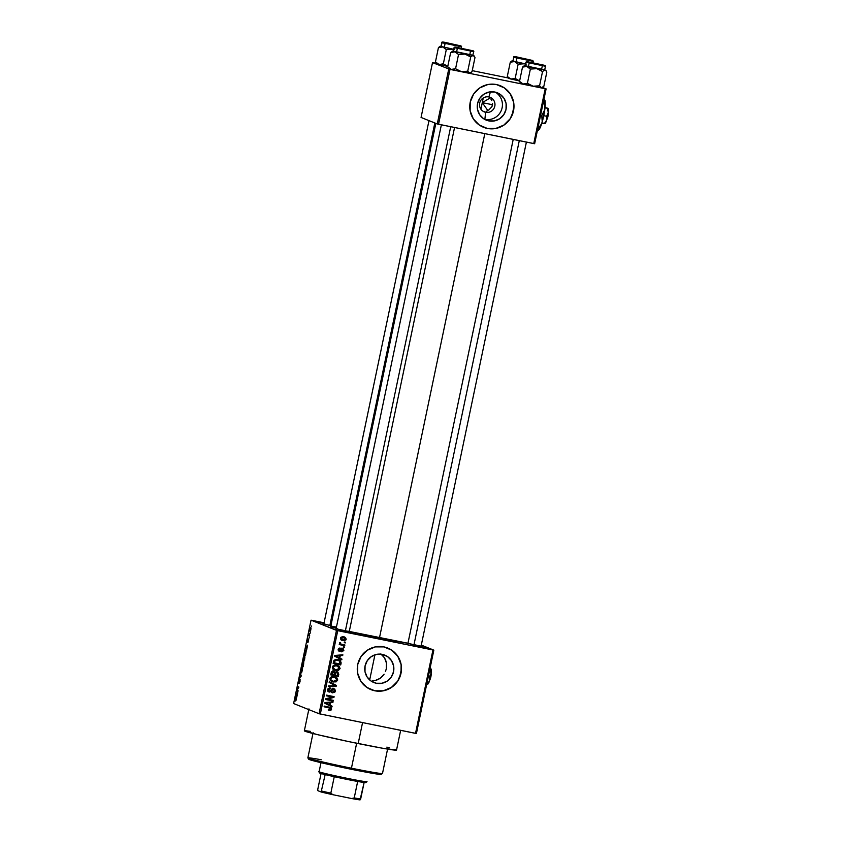 <?xml version="1.0" encoding="UTF-8"?>
<svg xmlns="http://www.w3.org/2000/svg" width="842" height="842" viewBox="0 0 842 842"><rect width="100%" height="100%" fill="white"/><g stroke="black" fill="none" stroke-linecap="round" stroke-linejoin="round"><path stroke-width="1.26" d="M417.453 646.14L427.062 648.414L414.075 645.919L410.801 644.961L417.453 646.14M323.949 623.438L317.823 621.912L324.044 622.943M346.041 631.637L355.661 633.91L342.673 631.416L339.4 630.458L346.041 631.637M488.844 96.956A7.852 7.725 111.8 0 0 479.666 103.092A7.852 7.725 111.8 0 0 485.634 112.312L484.866 119.332A14.756 14.524 -68.2 0 1 484.403 119.227A14.756 14.524 111.8 0 0 484.866 119.332L488.781 120.901A14.756 14.524 -68.2 0 1 477.888 102.303A14.756 14.524 -68.2 0 1 494.812 92.031L500.032 94.23L504 98.303L506.105 103.608L506.031 109.355L503.8 114.659L499.738 118.711L494.464 120.911L488.781 120.901L483.561 118.69L479.603 114.628L477.488 109.313L477.561 103.577L479.803 98.272L483.866 94.209L489.139 92.02L494.812 92.031A14.756 14.524 -68.2 0 1 505.716 110.628A14.756 14.524 -68.2 0 1 488.781 120.901L484.866 119.332A14.756 14.524 111.8 0 0 495.264 92.125A14.756 14.524 -68.2 0 1 484.866 119.332L485.634 112.312A7.852 7.725 -68.2 0 1 479.835 102.419A7.852 7.725 -68.2 0 1 490.16 97.346A7.852 7.725 -68.2 0 1 485.634 112.312L483.266 111.365L485.634 112.312A7.852 7.725 111.8 0 0 494.812 106.176A7.852 7.725 111.8 0 0 488.844 96.956L490.465 91.82L488.844 96.956M483.529 127.31L483.455 127.279A22.418 22.071 111.8 0 0 487.213 128.405L487.286 128.426A22.418 22.071 -68.2 0 1 470.731 100.166A22.418 22.071 -68.2 0 1 496.454 84.558L487.823 84.547L479.814 87.873L473.636 94.041L470.236 102.103L470.131 110.828L473.33 118.901L479.361 125.079L487.286 128.426L495.917 128.447L503.926 125.111L510.105 118.954L513.504 110.891L513.62 102.156L510.41 94.094L504.39 87.905L496.454 84.558A22.418 22.071 -68.2 0 1 513.02 112.817A22.418 22.071 -68.2 0 1 487.286 128.426L487.213 128.405A22.418 22.071 111.8 0 0 500.169 85.663L500.211 85.684M376.29 683.251A14.756 14.524 -68.2 0 1 365.396 664.654A14.756 14.524 -68.2 0 1 382.321 654.381L387.541 656.592L391.509 660.654L393.614 665.959L393.551 671.706L391.309 677.01L387.246 681.073L381.973 683.262L376.29 683.251L371.08 681.041L367.112 676.979L364.996 671.663L365.07 665.927L367.312 660.623L371.375 656.56L376.648 654.371L382.321 654.381A14.756 14.524 -68.2 0 1 393.225 672.979A14.756 14.524 -68.2 0 1 376.29 683.251L371.522 681.336L376.29 683.251M370.996 689.64A22.418 22.071 111.8 0 0 374.722 690.756L374.795 690.787A22.418 22.071 -68.2 0 1 358.239 662.517A22.418 22.071 -68.2 0 1 383.963 646.909L375.332 646.898L367.322 650.224L361.144 656.392L357.745 664.454L357.639 673.179L360.839 681.252L366.87 687.43L374.795 690.787L383.426 690.798L391.446 687.461L397.624 681.304L401.024 673.242L401.129 664.506L397.919 656.444L391.898 650.256L383.963 646.909A22.418 22.071 -68.2 0 1 400.529 675.168A22.418 22.071 -68.2 0 1 374.795 690.787L374.722 690.756A22.418 22.071 111.8 0 0 387.678 648.014M324.138 623.954L331.695 625.922L323.844 623.911M420.979 646.13L407.917 643.404M349.146 631.532L336.084 628.816M308.93 708.89L304.351 730.824A47.089 1.473 11.8 0 0 358.187 743.56L362.565 722.604L358.187 743.56A47.089 1.473 11.8 0 0 396.529 750.085L400.655 730.34M349.272 631.458A42.605 1.337 11.8 0 0 379.447 637.962L484.803 133.646L379.447 637.962A42.605 1.337 11.8 0 0 407.949 643.277M482.287 102.65L480.919 109.228L482.287 102.65L487.897 110.639L482.287 102.65L490.097 97.967L482.287 102.65L492.528 104.734L482.287 102.65L483.266 97.956L482.287 102.65M484.75 111.502L483.266 111.365L484.75 111.502M487.529 110.839L486.192 111.333L487.529 110.839M492.581 103.682L491.96 106.681L488.707 110.049L491.96 106.681L492.581 103.682M491.844 100.608L490.981 99.198L491.844 100.608M421.305 645.119L433.84 650.14L416.422 733.508L433.84 650.14L421.305 645.119M336.474 630.363L319.055 713.732L293.626 703.533L311.045 620.175L336.474 630.363L432.946 649.992L415.527 733.361L320.328 714.016L337.737 630.658L433.84 650.14L432.946 649.992L415.527 733.361L416.422 733.508L319.055 713.732L320.328 714.016L337.737 630.658L311.045 620.175L324.086 622.785L311.045 620.175L293.626 703.533L319.055 713.732L336.474 630.363M310.782 627.522L309.982 631.416L310.877 629.669L310.488 627.648L309.74 630.911L310.161 631.405L310.698 630.363L310.751 627.511M309.656 635.394L309.067 633.531L308.572 635.721L309.509 636.089L309.067 633.531L308.572 635.721L309.509 636.089L309.656 635.394M308.582 639.067L307.867 641.541L308.161 639.004L307.551 640.52L307.488 642.193L308.698 639.825L307.877 642.457L308.677 639.215L307.677 641.457L308.161 639.004L307.551 640.52L307.551 642.193L308.509 639.867L308.067 642.299L308.561 639.067M305.825 650.392L304.204 654.823L305.488 655.339L305.878 650.413L304.204 654.823L305.488 655.339L305.762 650.371M303.552 664.643L303.741 662.538L303.099 663.191L302.836 662.401L301.804 666.285L303.099 666.801L303.615 662.37L303.099 663.191L302.983 662.328L301.804 666.285L303.099 666.801L303.552 664.643M301.204 675.842L300.373 673.137L300.973 676.168L299.342 678.084L301.068 676.526L300.836 675.779L299.342 678.084L301.068 676.526L300.373 673.137L301.204 675.852M298.1 690.735L297.068 690.324L298.868 687.051L297.573 686.535L297.437 687.23L298.468 687.64L296.658 690.914L297.952 691.44L298.1 690.735L297.068 690.324L298.868 687.051L297.573 686.535L297.437 687.23L298.468 687.64L296.658 690.914L297.952 691.44L298.1 690.735M295.942 700.66L296.395 698.207L295.289 697.502L296.195 698.776L295.542 700.954L296.163 697.85L295.289 697.502L295.142 698.197L296.173 698.723L295.542 700.954M296.879 696.587L297.784 692.229L296.026 693.945L296.721 697.313L297.784 692.229L296.026 693.945L296.879 696.587M300.057 681.452L300.026 679.147L298.752 682.441L299.447 679.105L298.531 682.999L299.962 679.82L299.699 682.799L300.131 679.126L298.973 682.315L298.71 681.052L298.657 683.178L299.994 679.82L299.142 683.588L300.057 681.452M302.246 667.548L301.026 669.969L301.131 672.937L302.404 670.2L302.51 667.948L301.836 667.738L300.805 672.221L301.394 672.874L302.341 670.506L302.194 667.527M304.636 656.076L303.415 658.497L303.604 661.486L304.962 656.96L304.394 656.107L303.657 657.549L303.594 661.486L304.741 659.033L304.593 656.065M306.709 649.519L307.614 645.161L305.709 647.614L306.551 650.256L307.614 645.161L305.709 647.614L306.709 649.519M309.246 637.383L309.098 638.089L309.246 637.383M310.245 632.605L310.098 633.3L310.245 632.605M311.614 626.016L311.466 626.722L311.614 626.016M345.473 642.204L344.399 641.993L344.252 642.688L345.325 642.909L345.473 642.204L344.399 641.993L344.252 642.688L345.325 642.909L345.473 642.204M344.473 646.993L343.399 646.772L343.252 647.477L344.325 647.687L344.473 646.993L343.399 646.772L343.252 647.477L344.325 647.687L344.473 646.993M341.947 659.128L339.81 658.065L340.305 655.644L342.694 655.508L342.852 654.771L334.811 655.465L334.663 656.192L341.789 659.854L341.947 659.128L341.199 658.833L341.063 659.486L341.199 658.833L341.947 659.128L339.81 658.065L340.305 655.644L342.694 655.508L342.852 654.771L334.811 655.465L334.663 656.192L341.789 659.854L341.947 659.128M337.516 665.369L339.315 668.359L337.705 670.116L338.452 670.411L340.094 668.348L338.758 665.959L334.642 665.096L332.38 666.748L332.758 669.011L335.369 670.506L338.452 670.411L334.969 670.285L338.452 670.411L340.052 668.653L339.315 666.422L336.737 665.169C334.663 664.622 333.179 665.254 332.285 667.074L334.411 670.2L335.705 670.579L334.063 670.043M335.116 676.842L336.916 679.82L335.316 681.588L336.053 681.883L337.705 679.81L336.358 677.431L333.011 676.494L330.127 677.905L330.169 680.199L332.653 681.883L336.053 681.883L332.569 681.746L336.053 681.883L337.663 680.125L336.916 677.884L334.348 676.642C332.264 676.094 330.78 676.726 329.885 678.536L332.022 681.673L333.306 682.041L331.664 681.515M333.495 689.145L332.758 688.851L330.969 690.303L331.706 690.598L333.779 689.24L332.758 688.851L334.495 690.829L332.327 692.861L335.369 691.072L334.8 689.03L332.516 688.482L329.611 691.366L328.464 689.777L330.274 687.977L327.791 688.988L327.748 691.029L329.422 692.061L331.043 691.566L332.59 689.303L334.116 689.43L334.4 691.166L332.327 692.861L334.842 692.187L335.369 691.072L334.632 690.777L331.59 692.566M332.106 706.196L329.969 705.133L330.474 702.712L332.864 702.565L333.022 701.839L324.98 702.533L324.823 703.259L331.958 706.922L332.106 706.196L331.369 705.901L331.232 706.554L331.369 705.901L332.106 706.196L329.969 705.133L330.474 702.712L332.864 702.565L333.022 701.839L324.98 702.533L324.823 703.259L331.958 706.922L332.106 706.196M329.959 708.711L328.559 707.543L330.695 709.006L328.948 709.532L328.906 710.259L331.095 710.048L331.306 707.996L324.233 706.08L324.096 706.785L330.496 708.29L330.527 709.353L328.948 709.532L328.906 710.259L330.811 710.206L328.17 709.953M333.327 700.344L327.275 699.113L333.948 697.408L334.106 696.65L326.528 695.113L326.38 695.808L332.453 697.05L325.77 698.755L325.612 699.502L333.19 701.039L333.327 700.344L327.275 699.113L333.948 697.408L334.106 696.65L326.528 695.113L326.38 695.808L332.453 697.05L325.77 698.755L325.612 699.502L333.19 701.039L333.327 700.344M336.442 685.451L329.327 681.725L329.169 682.452L335.474 685.651L328.443 685.946L328.296 686.662L336.295 686.135L336.442 685.451L335.705 685.156L335.558 685.841L336.295 686.135L336.442 685.451L329.327 681.725L329.169 682.452L335.474 685.651L328.443 685.946L328.296 686.662L336.295 686.135L328.369 686.314L336.442 685.451M338.779 674.253L337.842 671.969L334.948 672.242L332.737 671.148L331.464 671.958L330.759 674.874L338.326 676.41L338.779 674.253L338.042 673.958L337.589 676.115L338.326 676.41L338.779 674.253L337 671.674L334.948 672.242L333.516 671.169L331.211 672.705L330.759 674.874L338.326 676.41L330.79 674.737L337.589 676.115L338.042 673.958L338.779 674.253M341.157 662.896L340.326 660.507L336.211 659.328L334.011 660.265L333.148 663.401L340.726 664.948L341.157 662.896L340.421 662.601L339.989 664.643L340.726 664.948L341.157 662.896L339.179 659.854L337.874 659.475L333.937 660.37L333.148 663.401L340.726 664.948L333.179 663.264L339.989 664.643L340.421 662.601L341.157 662.896M342.336 649.992L341.673 648.877L343.073 650.287L341.726 651.845L343.852 650.498L343.368 648.887L341.336 648.519L339.41 650.54L338.926 649.498L340.052 648.066L338.558 648.508L338.105 650.013L339.073 651.171L340.642 650.982L342.136 649.161L343.073 650.287L341.726 651.845L343.852 650.498L343.104 650.203L340.978 651.54M344.894 645.004L340.81 643.993L339.894 642.425L339.484 642.941L340.263 644.056L339.389 643.877L339.242 644.583L344.746 645.698L344.894 645.004L340.936 644.056L339.894 642.425L339.463 643.025L340.263 644.056L339.389 643.877L339.242 644.583L344.746 645.698L344.894 645.004M344.315 636.91L346.188 639.288L345.515 637.51L342.726 636.636L340.936 637.278L340.557 639.11L343.168 640.699L345.883 639.962L346.188 639.288L345.452 638.994L342.189 640.352L346.188 639.288L344.715 637.047L343.683 636.752L340.484 638.131L342.926 640.657L341.62 640.215M372.396 680.831L375.185 680.515L372.396 680.831M377.837 679.652L375.185 680.515L380.247 678.273L377.837 679.652M382.363 676.421L380.247 678.273L384.12 674.168L382.363 676.421M385.447 671.6L386.299 668.79L385.447 671.6M386.636 665.917L386.299 668.79L386.436 663.054L386.636 665.917M385.731 660.338L386.436 663.054L384.52 657.855L385.731 660.338M382.847 655.676L384.52 657.855L380.763 653.876L382.847 655.676M448.733 69.107L437.272 123.953L421.063 117.448L432.514 62.613L449.996 69.402L545.206 88.736L533.744 143.582L438.545 124.248L449.996 69.402L546.1 88.884L534.638 143.729L546.1 88.884L542.48 87.431L546.1 88.884L545.206 88.736L533.744 143.582L534.638 143.729L437.272 123.953L438.545 124.248L449.996 69.402L432.514 62.613L436.303 63.339L432.514 62.613L421.063 117.448L437.272 123.953L448.733 69.107M472.236 70.644L508.136 77.938L472.236 70.644M490.191 98.072L489.149 97.146L490.191 98.072M435.84 123.374L330.738 626.448A42.605 1.337 11.8 0 0 336.2 628.269M324.223 623.501L317.823 621.891L324.665 623.069M349.251 631.563L336.379 628.858M421.084 646.151L408.212 643.446M408.665 643.393L348.325 631.237M337.137 628.511L330.759 626.416L336.474 626.964M396.519 750.117L382.121 748.159L349.167 741.697L316.96 734.508L304.372 730.803M305.499 730.74L310.403 731.351M386.846 747.128L389.457 747.801M394.909 749.338L396.424 749.948M374.722 690.756L379.037 691.187M383.352 690.766L391.372 687.44L397.55 681.273M399.634 677.41L401.423 668.843M401.055 664.485L397.845 656.413L391.825 650.234M487.213 128.405L491.528 128.837M495.843 128.416L503.853 125.079L510.031 118.922M512.125 115.049L513.915 106.492M513.546 102.124L510.336 94.062L504.316 87.873M330.043 707.291L331.58 709.227L330.443 707.427L324.233 706.08L324.096 706.785L330.285 708.143M329.296 707.838L324.117 706.638L329.064 707.659M330.811 710.206L331.58 709.227L330.843 708.932L330.075 709.911L330.811 710.206M328.643 710.038L330.59 709.522L330.243 707.417M332.201 701.912L332.864 702.565L329.738 702.417L330.474 702.712L329.738 702.417L329.233 704.838L331.369 705.901L329.233 704.838L329.738 702.417L332.201 701.912M325.98 703.112L327.064 703.617L325.707 703.007L329.538 702.775L329.138 704.712L325.317 702.849M324.97 702.712L329.538 702.775L328.801 702.481L329.538 702.775L329.138 704.712L325.707 703.007M332.569 700.186L333.19 701.039L325.643 699.365L332.443 700.744L332.569 700.186M331.716 696.755L326.412 695.671L331.716 696.755M333.337 696.502L333.948 697.408L326.528 698.818L333.211 697.102L333.337 696.502M332.895 688.156L335.369 691.072L333.632 688.451L331.601 689.145L330.222 691.271L329.401 691.335L327.727 689.482L328.359 688.535L329.496 688.398L327.727 689.482L328.464 689.777L330.232 688.693L329.527 687.925L330.232 688.693L330.274 687.977L327.57 689.619L329.233 692.029L331.706 690.598L330.969 690.303L328.496 691.735L329.233 692.029L328.412 691.714M328.033 691.598L329.233 692.029M329.401 691.335L327.927 690.619L327.727 689.482L328.664 691.04L329.485 690.977M332.085 692.629L333.516 692.345L334.569 691.019L334.558 689.461L333.316 688.272M328.296 691.682L329.99 691.503L331.853 689.009L333.022 688.935M329.264 691.766L329.99 691.503M329.306 681.799L335.705 685.156L329.306 681.799M331.906 681.588L334.979 681.704L336.916 679.82L337.663 680.125L336.916 679.82L336.179 677.589L336.916 677.884L334.99 676.779M331.716 680.768L330.264 679.694L330.117 678.136L331.117 677.147L333.222 677M333.443 677.042L331.664 676.989L330.043 678.42L331.601 680.725L330.043 678.42L330.78 678.715L332.401 677.284L331.664 676.989L335.19 677.631L336.768 679.947L333.464 681.346L332.337 681.02M332.779 670.874L334.948 672.242L333.432 671.106M336.263 671.379L338.042 673.958L337.474 671.916M338.084 673.726L338.116 673.053M334.79 672.484L336.126 672.074L334.485 673.316L335.221 673.621L334.485 673.316L334.2 674.695L334.937 674.989L335.221 673.621L336.863 672.369L337.958 673.305L337.589 675.537L334.2 674.695L334.653 672.747M336.126 672.074L337.221 673.011M333.495 671.895L334.4 672.758L334.053 674.81L331.79 674.358L332.358 672.211L333.821 671.99L332.758 671.6L333.664 672.463L332.758 671.6L333.495 671.895L332.758 671.6L331.306 672.842L332.043 673.137L331.306 672.842L331.053 674.063L331.79 674.358L333.495 671.895L334.4 672.758L334.053 674.81L331.053 674.063L331.622 671.916L332.622 671.579M336.863 672.369L337.958 673.305L337.589 675.537L334.937 674.989L335.526 672.779L337.232 672.474L336.484 672.179M333.821 671.99L334.4 672.758M334.306 670.116L337.379 670.232L339.315 668.359L340.052 668.653L339.315 668.359L338.579 666.127L339.315 666.422L337.379 665.317M334.116 669.306L332.653 668.232L332.516 666.675L333.779 665.58L335.611 665.527M337.589 666.159L335.832 665.569L337.589 666.159L339.168 668.474L335.863 669.885L334.737 669.558L333.169 667.243L334.8 665.812L336.821 665.854M335.832 665.569L334.063 665.517L334.8 665.812L334.063 665.517L332.432 666.948L334.737 669.558M338.8 659.718L340.421 662.601L340.263 660.949L338.421 659.56L339.179 659.854M338.779 660.538L336.979 659.875L334.063 660.391L334.8 660.686L334.063 660.391L333.706 661.359L334.442 661.654L333.706 661.359L333.443 662.591L334.179 662.886L334.8 660.686L337.716 660.17L339.515 660.833L339.989 664.064L333.443 662.591L334.684 659.939L338.347 660.307M338.126 660.212L340.252 661.665L339.989 664.064L334.179 662.886L335.421 660.233L339.515 660.833M342.041 654.844L342.694 655.508L339.568 655.35L340.305 655.644L339.568 655.35L339.073 657.77L341.199 658.833L339.073 657.77L339.568 655.35L342.041 654.844M335.821 656.044L336.905 656.549L335.537 655.939L339.379 655.707L338.968 657.644L335.148 655.781M334.8 655.644L338.642 655.413L334.8 655.644L339.379 655.707L338.642 655.413L339.379 655.707L338.968 657.644L335.537 655.939M342.41 649.171L341.852 648.929M341.684 648.151L343.852 650.498L342.42 648.445L339.41 650.54L338.189 649.203L339.263 648.487L338.189 649.203L338.926 649.498L340 648.793L339.294 648.098L340 648.793L340.052 648.066L338.137 649.371L339.379 651.255L338.716 650.992L339.379 651.255L341.873 649.256L341.136 648.961L340.694 649.582L341.431 649.877L340.694 649.582L338.642 650.961L341.536 648.856M339.41 650.54L338.189 649.203L338.673 650.245M341.673 651.529L343.073 650.371L342.336 648.393M343.136 649.498L342.631 648.593M343.704 646.835L344.325 647.687L343.273 647.33L343.704 646.835M344.125 644.846L344.746 645.698L339.273 644.435L344.01 645.404L344.125 644.846M339.736 642.846L340.642 642.783L339.694 642.972L341.199 644.172M342.041 644.425L340.936 644.056M339.694 642.972L340.2 643.762M344.704 642.057L345.325 642.909L344.273 642.551L344.704 642.057M341.957 640.373L342.926 640.657M341.252 640.088L344.988 639.857L345.43 638.162L344.294 636.899M341.084 639.173L340.652 637.689L342.515 637.11M343.589 637.457L345.43 638.941L343.757 640.046L342.105 639.646L340.526 638.015L344.367 637.689L342.852 637.162L345.409 639.11L343.073 639.952L341.263 638.31L343.589 637.457L342.852 637.162L343.82 637.478M342.01 639.583L341.368 639.352M343.073 639.952L341.599 639.446M342.852 637.162L340.526 638.015L342.336 639.657M330.78 678.715L331.853 677.442L334.179 677.336L336.053 678.115L336.768 679.947L335.432 681.315L333.464 681.346L331.148 680.21L330.78 678.715M333.169 667.243L334.253 665.98L336.568 665.864L338.442 666.654L339.168 668.474L337.831 669.853L335.863 669.885L333.548 668.737L333.169 667.243M296.416 698.46L295.142 698.197L296.416 698.46M296.289 694.755L296.026 693.945L297.079 693.619L296.51 695.534L296.1 694.313L296.921 693.587L296.668 695.566L296.279 694.734M298.005 691.187L296.658 690.914L298.005 691.187M298.773 687.504L297.437 687.23L298.773 687.504M299.531 679.105L298.71 681.052L299.531 679.105M300.026 677.463L299.499 677.357L300.026 677.463M301.131 672.937L301.72 672.421M301.289 672.242L301.173 670.022L301.741 668.422L302.562 668.337L301.289 672.242L301.383 669.232L302.099 668.243L302.362 669.074L301.32 672.253M303.152 666.559L301.804 666.285L303.152 666.559M303.615 662.37L303.099 663.191M302.488 665.801L302.857 663.033L302.488 665.801M303.088 666.043L303.467 663.064L303.088 666.043M303.53 661.465L304.12 660.959M303.678 660.77L303.573 658.549L304.488 656.771L304.741 659.012L303.457 660.486L304.067 657.055L304.572 656.823L304.751 657.791L303.762 660.781M305.488 654.581L304.499 654.181L304.993 651.961L306.162 651.182L305.646 654.613L304.499 654.181L305.604 651.066L305.488 654.581M306.277 646.961L306.909 646.551L306.351 648.466L305.93 647.245L306.751 646.519L306.509 648.498L306.277 646.961M309.551 635.91L308.572 635.721L309.551 635.91M310.13 630.721L310.035 629.353L311.045 628.311L310.13 630.721L310.203 628.732L310.645 628.227L310.835 628.963L310.161 630.732M313.129 732.666L307.856 757.895L308.74 759.252A36.995 1.158 11.8 0 0 351.019 769.22L351.44 768.199A38.122 1.2 -168.2 0 1 307.867 757.926A38.122 1.2 -168.2 0 1 321.212 759.747M307.856 757.895A38.122 1.2 11.8 0 0 351.44 768.199L356.65 743.244L351.44 768.199A38.122 1.2 11.8 0 0 382.489 773.482L387.752 748.254M369.67 679.957L374.922 654.834L369.67 679.957M379.879 773.756L381.068 774.24M381.142 774.366L343.946 767.757L308.74 759.189M309.635 759.147L311.877 759.4M382.457 773.514A38.122 1.2 -168.2 0 1 351.44 768.199L351.019 769.22A36.995 1.158 11.8 0 0 381.131 774.377L382.457 773.514M520.019 82.284L520.809 83.358L519.525 81.369L520.314 82.684L519.525 81.369L522.503 67.128L525.724 66.318L527.776 66.823L530.376 69.076L536.807 68.665L542.543 71.549L544.437 70.212L546.026 70.749L546.826 72.065L543.848 86.316L546.826 72.065L546.026 70.749L546.826 72.065M545.174 70.412L544.237 69.812L545.174 70.412M544.911 69.886L525.566 65.813M543.5 65.097L528.25 61.95L543.5 65.097M526.05 62.234A0.674 0.663 -68.2 0 1 526.839 61.708L545.016 65.402A0.674 0.663 -68.2 0 1 545.132 65.444L526.713 61.624L545.142 65.487A0.674 0.663 111.8 0 0 545.016 65.402L526.839 61.708A0.674 0.663 111.8 0 0 526.05 62.234L526.976 61.613L545.132 65.434L545.669 66.276L526.05 62.234L525.271 65.971L526.05 62.234L545.627 66.297M544.89 70.012L525.134 65.876L544.637 70.023L545.521 66.192M542.016 87.705L543.848 86.316L541.364 87.705L539.564 85.8L542.543 71.549L539.564 85.8L533.133 86.21L527.397 83.326L530.376 69.076L527.397 83.326L523.124 84L519.525 81.369L520.703 83.242M521.324 83.284L521.893 83.358M523.798 66.055L522.503 67.128L526.787 66.455L524.334 65.708L522.503 67.128L519.525 81.369L523.124 84L520.809 83.358L533.133 86.21L523.124 84L527.397 83.326L533.133 86.21L541.364 87.705L533.133 86.21L539.564 85.8L540.827 87.526L542.564 87.379M544.721 69.823L526.787 66.455L530.376 69.076L536.807 68.665L542.543 71.549L544.437 70.212L546.026 70.749M524.334 65.708L524.998 65.729M535.459 63.645L541.417 64.697L535.459 63.645M519.282 140.646L413.917 645.035L519.282 140.646M525.934 59.287L518.209 57.498L525.934 59.287M521.44 58.024L529.176 59.793L521.44 58.024M466.352 49.678L458.606 47.815L466.352 49.678M345.325 631.111L450.702 126.721L345.325 631.111M451.375 44.216L457.343 45.205L451.375 44.216M329.843 625.543L434.83 122.974L329.843 625.543M318.739 771.609A24.66 0.768 11.8 0 0 319.076 771.819A24.66 0.768 -168.2 0 1 318.75 771.64L319.613 772.956A23.544 0.737 11.8 0 0 319.928 773.135L319.076 771.819L320.991 762.673L319.076 771.819A24.66 0.768 11.8 0 0 344.841 777.85A24.66 0.768 11.8 0 0 367.028 781.702M366.68 781.492A24.66 0.768 -168.2 0 1 367.007 781.723A24.66 0.768 -168.2 0 1 344.462 777.776A24.66 0.768 -168.2 0 1 319.076 771.819L319.928 773.135A23.544 0.737 11.8 0 0 325.17 774.598L319.728 772.893M365.375 782.365L364.123 782.502A23.544 0.737 -168.2 0 1 357.671 781.46L334.263 776.703A23.544 0.737 11.8 0 0 357.671 781.46A23.544 0.737 11.8 0 0 364.123 782.502A23.544 0.737 11.8 0 0 365.681 782.586L367.007 781.723M325.17 774.598A23.544 0.737 11.8 0 0 334.263 776.703A23.544 0.737 -168.2 0 1 325.17 774.598L321.118 791.985L317.908 790.701L317.75 789.449L321.076 773.514L317.75 789.449L317.908 790.701L321.118 791.985A22.418 0.705 11.8 0 0 332.874 794.711L330.832 793.153L334.263 776.703L330.832 793.153A23.544 0.737 -168.2 0 1 321.739 791.048A23.544 0.737 11.8 0 0 330.832 793.153L332.874 794.711L321.118 791.985L325.17 774.598M360.06 799.9L364.123 782.502L360.681 798.963A23.544 0.737 -168.2 0 1 354.229 797.911L351.735 798.542L332.874 794.711L351.735 798.542A22.418 0.705 11.8 0 0 360.06 799.9L351.735 798.542L354.229 797.911A23.544 0.737 11.8 0 0 360.681 798.963L360.06 799.9M357.671 781.46L354.229 797.911L357.671 781.46M513.494 61.413L512.241 60.898L510.273 62.224L514.546 61.55L518.146 64.181L515.167 78.422L511.947 79.232L509.894 78.727L507.294 76.464L510.273 62.224L513.494 61.413M531.26 60.192L516.009 57.046L531.26 60.192M533.291 61.287L513.82 57.33A0.674 0.663 -68.2 0 1 514.599 56.803L532.775 60.498A0.674 0.663 -68.2 0 1 532.902 60.54A0.674 0.663 111.8 0 0 532.775 60.498L514.599 56.803A0.674 0.663 111.8 0 0 513.82 57.33L533.396 61.392M526.303 64.076L513.041 61.066L513.82 57.33L513.041 61.066L525.545 63.929M507.779 77.38L508.431 78.369L519.598 81.043L509.663 78.453M508.084 77.78L507.294 76.464L510.883 79.095L515.167 78.422L519.619 80.958L515.167 78.422L518.146 64.181L524.566 63.76L512.094 60.803L510.273 62.224L507.294 76.464L508.557 78.19M525.534 63.95L514.546 61.55L518.146 64.181L521.345 63.582L525.924 64.034M511.557 61.15L510.273 62.224L512.136 60.792L513.325 60.908M513.82 57.33L512.894 60.982M512.094 60.803L512.925 60.845M470.183 73.117L472.015 71.717L469.52 73.117L467.731 71.202L461.3 71.623L455.564 68.739L452.343 69.549L448.828 68.686L447.691 66.781L448.481 68.097L447.691 66.781L450.67 52.53L454.954 51.857L458.543 54.488L464.973 54.077L470.699 56.961L472.604 55.625L474.193 56.161L474.993 57.477L472.015 71.717L474.993 57.477L474.193 56.161L474.993 57.477M473.33 55.814L472.404 55.225L473.33 55.814M473.078 55.288L453.733 51.215M471.667 50.509L456.406 47.373L471.667 50.509M454.217 47.647A0.674 0.663 -68.2 0 1 455.006 47.12L473.183 50.815A0.674 0.663 -68.2 0 1 473.299 50.846A0.674 0.663 111.8 0 0 473.183 50.815L455.006 47.12A0.674 0.663 111.8 0 0 454.217 47.647L455.143 47.026L473.288 50.846L473.835 51.688L454.217 47.647L453.438 51.373L454.217 47.647L473.793 51.709M473.046 55.414L453.301 51.288L472.804 55.435L473.688 51.604M470.731 72.78L461.3 71.623L469.52 73.117L467.731 71.202L470.699 56.961L467.731 71.202L462.911 71.823L455.796 70.454L450.291 69.044L447.691 66.781L448.975 68.76L451.28 69.412L447.691 66.781L450.67 52.53L454.954 51.857L453.322 51.162M455.564 68.739L458.543 54.488L455.564 68.739L451.28 69.412L461.3 71.623L455.564 68.739M449.491 68.697L450.06 68.77M451.965 51.467L452.501 51.109M448.186 67.697L448.87 68.655M472.878 55.235L454.954 51.857L458.543 54.488L464.973 54.077L470.699 56.961L472.604 55.625L474.193 56.161M441.65 46.826L440.408 46.31L438.429 47.626L442.713 46.952L446.302 49.583L443.334 63.834L440.113 64.645L438.05 64.139L435.461 61.876L438.429 47.626L441.65 46.826M459.427 45.605L444.176 42.447L459.427 45.605M454.469 49.489L441.197 46.468L441.976 42.742A0.674 0.663 -68.2 0 1 442.766 42.216L460.942 45.91A0.674 0.663 -68.2 0 1 461.058 45.942A0.674 0.663 111.8 0 0 460.942 45.91L442.766 42.216A0.674 0.663 111.8 0 0 441.976 42.742L461.563 46.805L441.976 42.742L441.197 46.468L453.701 49.341M461.458 46.699L461.058 45.942L446.586 42.71C442.934 41.858 441.345 41.837 441.839 42.658L441.976 42.742M435.945 62.792L436.588 63.782L447.765 66.455L437.829 63.866M436.24 63.192L435.461 61.876L439.05 64.508L443.334 63.834L447.776 66.371L443.334 63.834L446.302 49.583L452.733 49.173L440.261 46.205L438.429 47.626L435.461 61.876L436.714 63.592M452.733 49.173L442.713 46.952L446.302 49.583L451.123 48.962L454.091 49.436M439.724 46.563L438.429 47.626L440.303 46.194L441.492 46.31M440.261 46.205L440.924 46.236M431.146 673.611L429.852 679.82A3.368 0.589 -78.5 0 0 430.862 676.863A3.368 0.589 -78.5 0 0 431.146 673.611L431.146 673.611M430.451 668.874L430.957 674.042L429.546 676.779L428.325 676.536L429.546 676.779L429.767 679.715L428.62 682.536L426.757 684.072L427.736 684.157L427.347 683.704M427.736 684.157L427.936 684.041A7.852 1.368 -78.5 0 0 429.546 680.704L427.199 684.157M430.409 668.801L431.146 673.032L429.546 680.704A7.852 1.368 -78.5 0 0 431.146 673.032L429.546 676.779L429.546 680.704L427.631 684.093M430.83 668.737L431.146 673.032A7.852 1.368 -78.5 0 0 431.009 668.895A7.852 1.368 -78.5 0 0 430.946 668.822L430.893 668.832M429.63 678.115L429.809 677.431M430.104 675.989L430.23 675.284M548.237 113.102L546.942 119.311A3.368 0.589 -78.5 0 0 547.963 116.354A3.368 0.589 -78.5 0 0 548.237 113.102L548.237 113.102M547.542 108.365L545.027 107.502L548.037 108.292L545.006 107.787L547.5 108.302L548.247 112.523L546.647 116.27L543.753 115.691L546.647 116.27L546.921 118.227L546.258 121.143L544.3 123.658L541.848 123.153L544.448 123.195M541.764 123.437L538.533 130.1A15.693 2.736 -78.5 0 0 541.764 123.437L537.07 130.342L538.038 130.394L537.07 130.342L541.764 123.437A15.693 2.736 -78.5 0 0 544.974 108.081L541.764 123.437M543.974 99.503L545.206 102.082L544.585 110.102L541.774 115.575L540.575 115.333L541.774 115.575L542.206 121.459L541.774 115.575L543.879 112.039L544.974 108.081A15.693 2.736 -78.5 0 0 544.679 99.819L543.49 99.63L544.974 108.081L543.49 99.63L544.648 99.766M543.785 99.314L544.563 99.619L543.785 99.314M544.827 123.658L545.027 123.532A7.852 1.368 -78.5 0 0 546.637 120.206L544.3 123.658M547.5 108.302L548.247 112.523L546.637 120.206A7.852 1.368 -78.5 0 0 548.247 112.523L546.647 116.27L546.637 120.206L544.721 123.595M547.932 108.239L548.247 112.523A7.852 1.368 -78.5 0 0 548.1 108.397A7.852 1.368 -78.5 0 0 548.037 108.313L547.984 108.323M546.732 117.617L546.9 116.922M547.205 115.491L547.321 114.775M348.988 632.795L350.314 631.921M420.832 647.382L422.158 646.519M330.096 708.059L329.359 707.764M332.022 681.673L331.285 681.367M335.505 676.979L334.769 676.684M335.19 677.631L334.453 677.336M334.411 670.2L333.674 669.906M337.905 665.517L337.168 665.222M305.625 651.077L306.162 651.182M541.322 70.654L542.28 66.034M525.134 65.886L525.913 62.15M528.376 66.802L529.113 63.287M546.342 71.149L545.69 70.17M526.397 142.088L421.032 646.403M513.21 139.414L407.865 643.656M516.146 61.898L516.872 58.382M336.032 629.058L441.376 124.816M456.543 52.204L457.28 48.689M349.198 631.816L454.554 127.5M469.478 56.056L469.699 54.993M469.71 54.962L470.446 51.446M445.039 43.784L444.302 47.299M428.988 120.627L323.791 624.154M533.154 62.687L532.891 60.529L518.43 57.309C514.767 56.446 513.188 56.425 513.673 57.245M453.301 51.288L454.08 47.562M474.499 56.561L473.857 55.572M461.321 48.099L461.595 46.784M441.061 46.384L441.839 42.658"/></g></svg>
